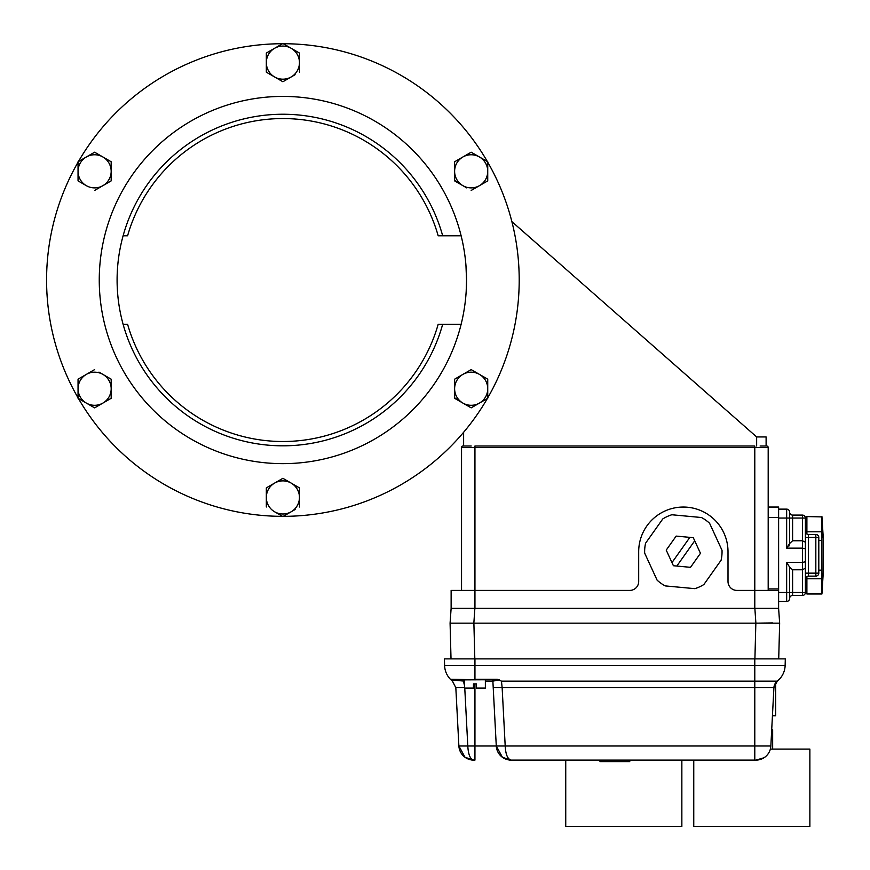 <?xml version="1.0" encoding="UTF-8"?>
<svg xmlns="http://www.w3.org/2000/svg" width="870" height="870" viewBox="0 0 870 870"><rect width="100%" height="100%" fill="white"/><g stroke="black" fill="none" stroke-linecap="round" stroke-linejoin="round"><path stroke-width="1.3" d="M442.678 324.271A165.8 165.8 0 0 1 123.105 324.271L127.596 324.271A161.472 161.472 0 0 0 438.186 324.271L461.133 324.271A183.646 183.646 0 0 0 466.537 280.031L466.189 291.385M465.765 296.855L465.591 298.649M461.133 324.271A183.646 183.646 0 0 1 99.256 280.031A183.646 183.646 0 0 1 461.133 235.792L438.186 235.792A161.472 161.472 0 0 0 127.596 235.792L123.105 235.792A165.8 165.8 0 0 1 442.678 235.792M78.05 397.862A236.314 236.314 0 0 1 78.05 162.201M487.733 162.201A236.314 236.314 0 0 1 487.733 397.862M487.363 398.514A236.314 236.314 0 0 1 283.272 516.345M282.522 516.345A236.314 236.314 0 0 1 78.43 398.514L94.612 407.856L102.899 403.082A16.563 16.563 0 0 1 86.337 403.082L94.612 407.856M464.515 679.72L464.515 688.061L473.454 688.061L473.454 683.896L476.434 683.896L476.434 688.061L485.362 688.061L485.362 679.72M565.739 760.108L565.739 826.5L681.852 826.5L681.852 760.108M693.76 760.108L693.76 826.5L809.872 826.5L809.872 749.092L770.363 749.092M823.368 539.813L823.27 572.471L821.932 593.982L806.892 593.982L806.892 578.778L821.932 578.778L821.932 570.165L818.8 570.165M818.8 540.39L821.932 540.39L821.932 570.165M821.932 578.778L821.932 593.666L806.892 593.666M690.519 567.327L673.402 565.728L666.224 550.112L676.164 536.094L693.281 537.682L700.459 553.298L690.519 567.327L676.827 566.055L694.717 540.803L700.459 553.298L690.519 567.327M680.035 587.283L694.858 588.664A38.704 38.704 0 0 0 703.884 584.51L721.1 560.215A38.704 38.704 0 0 0 722.024 550.318L709.583 523.261A38.704 38.704 0 0 0 701.47 517.519L671.836 514.757A38.704 38.704 0 0 0 662.799 518.911L645.583 543.195A38.704 38.704 0 0 0 644.659 553.102L657.1 580.149A38.704 38.704 0 0 0 665.213 585.901L680.035 587.283M461.133 235.792A183.646 183.646 0 0 1 466.537 280.031L465.972 265.644M471.225 446.016L463.623 446.016L463.623 432.281M765.459 446.016L760.086 446.016M766.111 446.016L766.111 436.947L756.65 436.947L511.875 221.622M694.717 540.803L693.281 537.682L689.856 537.366L671.966 562.607L673.402 565.728L676.827 566.055M667.66 553.233L666.224 550.112L676.164 536.094L689.856 537.366M821.932 516.9L806.892 516.573L821.932 516.9L821.932 531.787L806.892 531.787L806.892 516.9M821.932 540.39L821.932 531.787M806.892 578.778L806.892 576.516M806.892 534.039L806.892 531.787M805.402 573.145L805.402 537.421L808.382 537.421L808.382 573.145L805.402 573.145M805.381 542.173L802.434 540.77L792.603 540.77L789.623 543.467L789.623 512.115A2.98 2.98 0 0 0 792.603 515.083L802.434 515.083A2.98 2.98 0 0 1 805.402 518.063L805.402 592.492A2.98 2.98 0 0 1 802.434 595.471L792.603 595.471A2.98 2.98 0 0 0 789.623 598.451A2.98 2.98 0 0 1 786.654 601.431L786.654 562.422L789.623 567.099L792.603 569.785L792.603 592.492L805.402 592.492A2.98 2.98 0 0 1 802.434 595.471L802.434 569.785L792.603 569.785M808.382 534.441A2.98 2.98 0 0 1 805.402 531.461A2.98 2.98 0 0 0 808.382 534.441L815.832 534.441A2.98 2.98 0 0 1 818.8 537.421L808.382 537.421L808.382 534.441M808.382 576.125L808.382 573.145L818.8 573.145A2.98 2.98 0 0 1 815.832 576.125L808.382 576.125A2.98 2.98 0 0 0 805.402 579.094M805.402 568.175L802.434 569.785L802.434 562.422L786.654 562.422M805.402 561.77L802.434 562.422L802.434 548.144L786.654 548.144L786.654 518.063L778.617 518.063M805.402 548.796L802.434 548.144L802.434 518.063L792.603 518.063L792.603 540.77M788.927 546.088L789.623 543.467L786.654 548.144M818.8 573.145L818.8 537.421A2.98 2.98 0 0 0 815.832 534.441L815.832 576.125A2.98 2.98 0 0 0 818.8 573.145M778.617 592.492L792.603 592.492L792.603 595.471A2.98 2.98 0 0 0 789.623 598.451L789.623 567.099M778.617 601.431L786.654 601.431A2.98 2.98 0 0 0 789.623 598.451M786.654 509.135L786.654 518.063L792.603 518.063L792.603 515.083A2.98 2.98 0 0 1 789.623 512.115A2.98 2.98 0 0 0 786.654 509.135L778.617 509.135M772.658 749.092L772.658 729.745L771.712 729.745M775.638 682.852L775.638 715.749L772.44 715.749M772.527 622.942L755.889 623.159L779.65 623.159L778.715 658.884M768.188 588.925L778.617 588.925L778.617 608.271L754.855 608.271L755.889 623.159L473.846 623.159L474.879 608.271L451.128 608.271L778.606 608.271L779.65 623.159M778.617 590.415L736.933 590.415A8.928 8.928 0 0 1 728.005 581.475L728.005 551.71A44.653 44.653 0 0 0 683.341 507.047A44.653 44.653 0 0 0 638.689 551.71L638.689 581.475A8.928 8.928 0 0 1 629.75 590.415L451.128 590.415L451.128 608.271L450.084 623.159L473.846 623.159M450.084 623.159L451.019 658.884M754.79 760.108L754.79 746.003L505.198 746.003C505.644 754.507 507.634 759.216 511.147 760.108L755.986 760.108L764.023 757.759M502.458 757.302C507.623 759.727 510.505 760.663 511.103 760.108L599.985 760.108L599.985 761.598L629.75 761.598L629.75 760.108L718.587 760.108M473.748 760.108C470.268 759.325 468.288 754.627 467.799 746.003L458.881 746.003A14.888 14.888 0 0 0 473.748 760.108L465.058 757.313L458.881 746.003A14.888 14.888 0 0 0 473.748 760.108L474.944 760.108L474.944 683.896M764.686 757.313L765.317 756.824M493.225 687.681L502.142 687.681L501.457 681.156L754.79 681.156L754.79 687.681L773.908 687.681A8.928 8.928 0 0 1 777.269 681.156L773.908 687.681L770.853 746.003L754.79 746.003L754.79 687.681L502.142 687.681L505.198 746.003L496.281 746.003L502.447 757.313L511.147 760.108A14.888 14.888 0 0 1 496.281 746.003L492.877 681.134L496.281 746.003L467.799 746.003L464.765 688.061M770.853 746.003A14.888 14.888 0 0 1 755.986 760.108A14.888 14.888 0 0 0 770.853 746.003M458.881 746.003L455.826 687.681L452.454 681.156L450.388 679.263A20.836 20.836 0 0 1 444.592 665.387L444.429 658.884L474.944 658.884L474.944 679.263L497.27 679.263L501.457 681.156L498.891 679.938L492.877 681.134A1.49 1.49 0 0 0 491.387 679.72M464.515 687.691L455.826 687.681M777.432 681.025L779.346 679.263M464.515 681.134L451.236 679.938L452.454 681.156L450.845 679.731A20.836 20.836 0 0 1 450.486 679.361A20.836 20.836 0 0 0 450.845 679.731A1.49 1.066 134.4 0 0 451.236 679.938L494.91 679.72M464.515 685.658L463.123 679.72M453.781 679.72L451.465 679.72A1.49 1.49 0 0 1 450.388 679.263A20.836 20.836 0 0 1 444.592 665.387L754.79 665.387L754.79 658.884L474.944 658.884M754.79 658.884L785.305 658.884L785.142 665.387A20.836 20.836 0 0 1 777.269 681.156L778.889 679.731A1.49 1.066 -134.4 0 1 778.498 679.938M499.304 679.731A1.49 0.74 124.1 0 1 498.891 679.938L497.27 679.263M768.188 590.415L768.188 447.506A1.49 1.49 0 0 0 766.698 446.016A1.49 1.49 0 0 1 768.188 447.506L754.79 447.506L754.79 608.271M474.944 608.271L474.944 447.506L754.79 447.506L754.79 446.016L474.944 446.016L474.944 447.506L461.546 447.506A1.49 1.49 0 0 1 463.036 446.016L463.623 446.016L463.036 446.016A1.49 1.49 0 0 0 461.546 447.506L461.546 590.415M778.617 588.925L778.617 507.047L768.188 507.047M78.05 171.325A16.563 16.563 0 0 1 86.337 156.981L78.05 161.766L78.05 180.884L78.05 171.325A16.563 16.563 0 0 0 86.337 185.669L78.474 181.134M78.05 388.738L78.05 398.297L86.337 403.082A16.563 16.563 0 0 1 86.337 374.394L78.05 379.179L78.05 388.738L78.05 379.657M94.612 369.609L86.337 374.394A16.563 16.563 0 0 1 102.899 374.394L98.962 372.121M102.899 374.394L111.175 379.179L102.899 374.394A16.563 16.563 0 0 1 102.899 403.082L111.175 398.297L111.175 379.179M111.175 379.657L111.175 398.297M274.615 511.777L282.891 516.562L291.178 511.777A16.563 16.563 0 0 1 266.329 497.444A16.563 16.563 0 0 1 291.178 483.1A16.563 16.563 0 0 1 291.178 511.777L295.104 509.515M282.891 478.315L299.454 487.874L282.891 478.315L266.329 487.874L266.329 507.003M454.618 379.179L462.894 374.394A16.563 16.563 0 0 1 479.457 374.394L471.17 369.609L462.894 374.394A16.563 16.563 0 0 0 454.618 388.738L454.618 379.179L454.618 388.738A16.563 16.563 0 0 0 462.894 403.082L470.757 407.617M471.17 369.609L487.733 379.179L487.733 388.738A16.563 16.563 0 0 1 462.894 403.082L454.618 397.808M454.618 171.325L454.618 180.884L462.894 185.669A16.563 16.563 0 0 1 462.894 156.981L454.618 161.766L454.618 171.325L454.618 161.766L462.894 156.981A16.563 16.563 0 0 1 487.733 171.325L487.733 180.884L487.733 171.325A16.563 16.563 0 0 1 462.894 185.669L454.618 180.394M462.894 185.669L466.82 187.942M487.733 171.325L487.733 161.766L479.457 156.981L471.17 152.207L462.894 156.981L471.17 152.207L487.363 161.548A236.314 236.314 0 0 0 283.272 43.718M291.178 48.285L299.454 53.059L291.178 48.285A16.563 16.563 0 0 1 291.178 76.962L282.891 81.747L274.615 76.962L282.891 81.747L291.178 76.962A16.563 16.563 0 0 1 266.329 62.618A16.563 16.563 0 0 1 291.178 48.285L282.891 43.5L266.329 53.059L282.522 43.718A236.314 236.314 0 0 0 78.43 161.548M291.178 76.962L295.104 74.7M266.753 72.427L274.615 76.962M94.612 152.207L86.337 156.981A16.563 16.563 0 0 1 102.899 156.981L94.612 152.207L111.175 161.766L111.175 180.884L111.175 171.325A16.563 16.563 0 0 1 86.337 185.669L78.05 180.884M123.105 235.792A165.8 165.8 0 0 0 123.105 324.271L123.301 324.271M266.329 53.059L266.329 72.188M299.454 72.188L299.454 53.059M299.454 507.003L299.454 487.874M479.457 374.394A16.563 16.563 0 0 1 487.733 388.738L487.733 379.179L479.457 374.394M471.17 407.856L487.733 398.297L487.733 388.738M454.618 388.738L454.618 398.297L462.894 403.082M471.17 190.454L487.733 180.884M102.899 156.981A16.563 16.563 0 0 1 111.175 171.325L111.175 161.766L102.899 156.981M94.612 190.454L111.175 180.884M756.65 446.016L756.65 436.947M805.402 518.063L802.434 518.063L802.434 515.083A2.98 2.98 0 0 1 805.402 518.063M755.845 623.159L754.91 658.884M473.889 623.159L474.824 658.884M485.362 681.134L492.877 681.134M773.908 687.681A8.928 8.928 0 0 1 777.269 681.156L754.79 681.156L754.79 665.387L785.142 665.387A20.836 20.836 0 0 1 777.269 681.156M451.465 679.72A1.49 1.49 0 0 1 450.388 679.263L474.944 679.72M768.188 517.465L778.617 517.465M806.892 588.033L805.402 588.033M823.27 538.095L821.932 516.573M806.892 522.533L805.402 522.533M465.058 757.302C470.224 759.727 473.106 760.663 473.704 760.108"/></g></svg>
